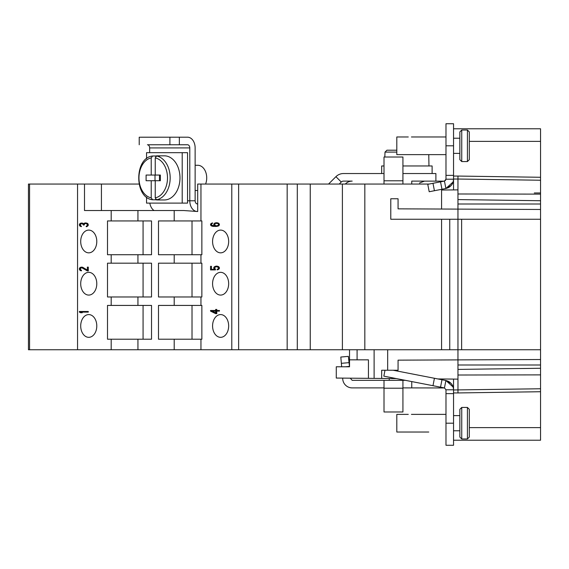 <?xml version="1.0" encoding="UTF-8"?>
<svg xmlns="http://www.w3.org/2000/svg" width="569" height="569" viewBox="0 0 569 569"><rect width="100%" height="100%" fill="white"/><g stroke="black" fill="none" stroke-linecap="round" stroke-linejoin="round"><path stroke-width="0.85" d="M540.55 148.324L540.55 178.538M540.55 203.41L540.55 198.602M441.58 189.335L441.58 209.036L441.58 190.018L457.96 189.875L457.96 209.108L540.55 209.477L540.55 190.11M540.55 186.127L540.55 184.804M540.55 299.322L540.55 269.678M540.55 267.679L540.55 265.894M540.55 264.393L540.55 263.269M457.96 193.986L540.55 194.114L540.55 128.779L453.543 128.779L540.55 128.779M540.55 209.477L540.55 359.523L457.96 359.893L457.96 349.75L364.829 349.75L364.829 184.05L429.126 184.05M453.543 440.221L540.55 440.221L540.55 359.523M540.55 305.731L540.55 304.6M540.55 303.106L540.55 301.314M540.55 384.196L540.55 382.752M540.55 378.762L540.55 376.159M540.55 378.221L540.55 374.886L457.96 375.014M540.55 370.398L540.55 365.696M540.55 420.676L540.55 390.462M540.55 380.277L540.55 385.313M540.55 360.582L540.55 362.375M540.55 363.868L540.55 364.992M540.55 204.008L540.55 205.132M540.55 206.632L540.55 208.418M540.55 210.416L540.55 212.401M540.55 183.659L540.55 184.285M540.55 185.38L540.55 186.369M540.55 187.343L540.55 188.716M540.55 190.771L540.55 192.742M453.543 181.746L452.277 183.943A9.46 9.46 0 0 1 451.117 185.544L446.032 188.467L451.117 185.544A9.46 9.46 0 0 0 451.331 185.295M449.645 186.867A9.46 9.46 0 0 1 447.924 187.855M446.046 188.467A9.46 9.46 0 0 1 445.897 188.495C450.655 187.222 453.201 184.128 453.543 179.214L453.543 123.729L445.982 123.729L445.982 179.214L453.543 179.214A9.46 9.46 0 0 1 453.144 181.945L445.897 188.495L444.453 181.07L445.982 179.214L445.491 180.48M364.829 349.75L28.45 349.75L28.45 184.05L139.042 184.05M111.19 349.75L111.19 339.216L107.505 339.216L107.505 305.418L111.19 305.418L111.19 296.975L107.505 296.975L107.505 263.177L111.19 263.177L111.19 254.734L107.505 254.734L107.505 220.936L111.19 220.936L111.19 210.53L183.73 210.53L197.692 211.512L197.692 184.05L364.829 184.05M101.424 184.05L101.424 210.53M444.09 181.141L411.757 181.106L411.757 184.05M441.58 349.75L441.58 219.25L441.58 349.75M540.55 219.25L457.96 219.25L457.96 209.108L398.065 208.844L398.065 198.759L390.782 198.759L390.782 219.25L457.96 219.25L457.96 349.75L540.55 349.75M444.453 181.07L427.76 184.313L429.204 191.739L445.897 188.495M449.752 349.75L449.752 219.25M461.63 219.25L461.63 349.75M540.55 391.721L457.981 392.944L457.96 359.893L398.065 360.156L398.065 370.241L387.667 370.241L387.681 349.75M457.96 379.125L437.881 378.947M396.365 378.584L381.671 378.456L381.671 370.241L387.667 370.241M453.543 445.271L453.543 389.786C453.201 384.872 450.655 381.778 445.897 380.505L453.144 387.055A9.46 9.46 0 0 1 453.543 389.786L445.982 389.786L445.982 445.271L453.543 445.271M459.852 415.633L453.543 415.633L459.852 415.633M459.852 430.769L453.543 430.769M459.852 409.331L459.852 437.07L461.744 438.962L461.744 407.44L459.852 409.331M461.744 438.962L467.419 438.962L467.419 407.44L461.744 407.44M467.419 438.962L469.311 437.07L469.311 409.331L467.419 407.44M453.543 379.082L453.543 389.786M445.982 389.786L444.453 387.93L445.897 380.505L393.101 370.241M381.671 378.456L336.279 378.058L336.279 366.777L349.522 366.777L348.349 356.379L340.81 357.04L341.663 366.777M342.652 378.115L342.751 379.26A9.46 9.46 0 0 0 352.175 387.894L384.011 387.894M345.283 366.777L349.224 366.429M350.255 378.179L352.175 380.334L405.348 380.334M349.522 366.777L349.522 349.75M349.522 359.843L357.083 359.843L357.083 349.75M374.11 378.392L374.11 349.75M368.435 378.342L368.435 359.843L357.083 359.843M402.93 387.894L444.545 387.951M389.239 380.334L384.011 380.334L384.011 411.992L402.93 411.992L402.93 380.334L389.239 380.334L389.239 378.52M451.445 383.84A9.46 9.46 0 0 1 452.277 385.057A9.46 9.46 0 0 0 451.117 383.456L446.032 380.533L451.117 383.456A9.46 9.46 0 0 1 451.331 383.705M452.277 385.057L453.543 387.254M384.993 370.241L383.84 376.152L444.453 387.93M440.534 387.169L441.978 379.743M432.981 385.704L434.424 378.271M453.543 393.627L445.982 393.627M447.924 381.145A9.46 9.46 0 0 1 449.645 382.133M534.298 192.955L540.55 192.955M459.852 138.231L453.543 138.231L459.852 138.231M459.852 153.367L453.543 153.367M459.852 131.93L459.852 159.669L461.744 161.56L461.744 130.038L459.852 131.93M461.744 161.56L467.419 161.56L467.419 130.038L461.744 130.038M467.419 161.56L469.311 159.669L469.311 131.93L467.419 130.038M445.982 175.373L453.543 175.373M432.981 183.296L434.424 190.729M444.602 181.034L444.09 181.106M453.543 179.214L453.543 189.918M452.277 183.943A9.46 9.46 0 0 1 451.445 185.16M411.43 136.973L430.221 136.973M457.96 189.875L457.96 179.029L453.543 179.029M453.543 176.056L457.981 176.056L457.96 179.029L540.55 180.238M441.978 189.257L440.534 181.831M445.982 154.626L396.806 154.626L396.806 136.973L408.279 136.973M77.548 349.75L77.548 184.05M84.504 184.05L84.504 210.53L111.19 210.53M80.706 283.711A11.373 8.037 -90 0 0 88.743 295.083A11.373 8.037 -90 0 0 96.787 283.711A11.373 8.037 -90 0 0 88.743 272.338A11.373 8.037 -90 0 0 80.706 283.711M80.706 241.469A11.373 8.037 -90 0 0 88.743 252.842A11.373 8.037 -90 0 0 96.787 241.469A11.373 8.037 -90 0 0 88.743 230.096A11.373 8.037 -90 0 0 80.706 241.469M80.706 325.952A11.373 8.037 -90 0 0 88.743 337.325A11.373 8.037 -90 0 0 96.787 325.952A11.373 8.037 -90 0 0 88.743 314.579A11.373 8.037 -90 0 0 80.706 325.952M88.295 311.485L79.376 311.485L79.376 312.111L80.706 312.744L82.221 312.744L80.898 312.111L88.295 312.111L88.295 311.485L80.272 311.485L80.272 312.111L82.221 312.744M87.349 270.915L88.295 270.915L88.295 267.131L87.349 267.131L87.349 270.076L82.605 267.238L80.706 267.238L79.568 268.077L79.568 269.862L80.706 270.702L81.467 270.808L81.467 270.282L80.514 269.756L80.514 268.291L81.844 267.764L87.349 270.915M87.349 223.268L84.689 223.055L83.743 223.788L82.605 223.162L80.706 223.162L79.568 224.001L79.376 224.947L79.945 226.106L81.467 226.626L80.329 225.054L80.898 223.788L82.605 223.788L83.359 225.054L84.12 225.054L84.689 223.688L86.211 223.475L87.349 224.527L87.157 225.68L86.211 226.206L86.211 226.732L86.78 226.626L88.295 225.26L88.103 224.001L87.349 223.268M149.839 203.112A10.719 7.575 90 0 0 154.064 210.53M197.365 211.512A10.719 7.575 -90 0 1 189.79 200.793L189.783 147.912A3.151 2.226 90 0 0 187.557 144.761L147.421 144.775A3.151 2.226 -90 0 1 149.647 147.926L149.654 152.677M146.539 158.715L146.539 152.677L187.557 152.677L187.557 203.112L146.539 203.112L146.539 197.066M139.22 137.207L139.22 144.775L139.22 137.207L169.903 137.2L169.903 144.761M197.692 203.951L197.372 203.951C196.013 203.759 195.274 202.713 195.139 200.793L195.131 147.912A10.719 7.575 90 0 0 187.55 137.193L169.903 137.2M200.949 349.75L200.949 339.216L158.495 339.216L158.495 305.418L174.206 305.418L174.206 296.975L158.495 296.975L158.495 263.177L174.206 263.177L174.206 254.734L158.495 254.734L158.495 220.936L174.206 220.936L174.206 210.53M200.949 339.216L201.86 339.216L201.86 305.418L174.206 305.418M200.949 305.418L200.949 296.975L174.206 296.975M200.949 296.975L201.86 296.975L201.86 263.177L174.206 263.177M200.949 263.177L200.949 254.734L174.206 254.734M200.949 254.734L201.86 254.734L201.86 220.936L174.206 220.936M111.19 220.936L151.525 220.936L143.068 220.936L143.068 254.734L151.525 254.734L151.525 220.936M111.19 254.734L151.525 254.734M111.19 263.177L151.525 263.177L143.068 263.177L143.068 296.975L151.525 296.975L151.525 263.177M111.19 296.975L151.525 296.975M111.19 305.418L151.525 305.418L143.068 305.418L143.068 339.216L151.525 339.216L151.525 305.418M137.947 349.75L137.94 339.216L111.19 339.216L151.525 339.216M231.789 349.75L231.789 184.05M228.66 325.952A11.373 8.037 -90 0 0 220.616 314.579A11.373 8.037 -90 0 0 212.578 325.952A11.373 8.037 -90 0 0 220.616 337.325A11.373 8.037 -90 0 0 228.66 325.952M228.66 283.711A11.373 8.037 -90 0 0 220.616 272.338A11.373 8.037 -90 0 0 212.578 283.711A11.373 8.037 -90 0 0 220.616 295.083A11.373 8.037 -90 0 0 228.66 283.711M228.66 241.469A11.373 8.037 -90 0 0 220.616 230.096A11.373 8.037 -90 0 0 212.578 241.469A11.373 8.037 -90 0 0 220.616 252.842A11.373 8.037 -90 0 0 228.66 241.469M210.53 311.108L215.651 313.633L216.789 313.633L216.789 311.108L219.449 311.108L219.449 310.475L216.789 310.475L216.789 309.429L215.651 309.429L215.651 310.475L210.53 310.475L210.53 311.108L216.789 313.633M215.466 269.158L214.705 268.319L214.897 267.266L216.789 266.641L218.496 267.686L218.311 268.739L217.173 269.265L217.173 269.898L218.688 269.372L219.449 268.319L218.688 266.641L216.981 266.114L215.274 266.32L213.759 267.686L214.513 269.372L211.476 269.372L211.476 266.32L210.53 266.32L210.53 269.898L215.466 269.898L215.466 269.158M215.082 222.92L213.759 224.286L214.705 225.971L211.668 225.232L211.476 224.286L212.614 222.92L210.722 223.866L210.53 224.812L211.291 225.865L212.998 226.391L216.981 226.391L218.688 225.865L219.449 224.812L218.688 223.233L216.981 222.714L215.082 222.92L215.978 222.92L214.648 224.286L215.594 225.971L214.705 225.971M215.651 312.893L212.045 311.108L215.651 311.108L215.651 312.893L216.547 312.893L216.547 311.108L215.651 311.108M215.651 223.34L217.927 223.553L218.496 224.179L218.311 225.232L216.789 225.865L215.274 225.552L214.705 224.179L215.651 223.34M192.016 305.418L192.016 339.216M192.016 263.177L192.016 296.975M192.016 220.936L192.016 254.734M238.631 349.75L238.631 184.05M287.167 349.75L287.167 184.05M297.303 349.75L297.303 184.05M310.247 349.75L310.247 184.05M342.396 349.75L342.396 184.05M211.419 310.475L211.419 311.108M215.651 310.475L216.547 310.475L216.789 309.429M219.449 310.475L217.685 310.475M217.685 311.108L219.449 311.108M211.476 266.32L211.419 269.898L215.466 269.898M217.045 266.128L214.84 267.16L214.648 268.319L215.409 269.372L214.513 269.372M216.789 266.641L218.823 266.953L219.392 267.686L219.2 268.739L218.062 269.628M216.981 222.714L215.978 222.92M212.614 223.162L211.611 223.866L211.611 225.338L212.941 226.178L215.651 226.49M216.789 223.233L218.254 223.34L219.392 224.179L218.823 225.552L216.789 225.865M213.944 268.845L214.84 268.845M213.759 268.319L214.648 268.319M213.759 267.686L214.648 267.686M213.944 267.16L214.84 267.16M214.513 266.641L215.409 266.641M215.274 266.32L216.163 266.32M216.22 266.114L216.981 266.114M217.173 269.265L218.062 269.265M217.927 269.052L218.823 269.052M218.311 268.739L219.2 268.739M218.496 268.319L219.392 268.319M218.496 267.686L219.392 267.686M218.311 267.266L219.2 267.266M217.927 266.953L218.823 266.953M217.358 266.74L218.254 266.74M214.513 223.233L215.409 223.233M212.998 226.391L213.887 226.391M212.045 226.178L212.941 226.178M211.291 225.865L212.18 225.865M210.722 225.338L211.611 225.338M210.53 224.812L211.419 224.812M210.53 224.392L211.419 224.392M210.722 223.866L211.611 223.866M211.291 223.34L212.18 223.34M212.045 223.027L212.614 223.027M213.944 225.338L214.84 225.338M213.759 224.812L214.648 224.812M213.759 224.286L214.648 224.286M213.944 223.759L214.84 223.759M217.358 225.758L218.254 225.758M217.927 225.552L218.823 225.552M218.311 225.232L219.2 225.232M218.496 224.919L219.392 224.919M218.496 224.179L219.392 224.179M218.311 223.866L219.2 223.866M217.927 223.553L218.823 223.553M217.358 223.34L218.254 223.34M179.349 137.193L179.349 144.761M384.011 173.538L343.505 173.538A10.719 10.719 0 0 0 335.923 176.675L328.555 184.05M345.319 184.05A9.46 9.46 0 0 1 352.175 181.106L343.505 181.106A3.151 3.151 0 0 0 341.272 182.03L339.252 184.05M435.897 181.106L435.897 173.538L402.93 173.538M402.93 184.05L402.93 157.008L384.011 157.008L384.011 184.05M402.93 165.97L432.113 165.97L432.113 173.538M384.011 165.97L381.671 165.97L381.671 173.538M428.777 154.626L428.955 165.97M384.829 157.008L385.007 152.101L386.92 150.209L385.007 152.101L396.806 152.101M396.806 150.209L386.92 150.209L396.806 150.209M195.131 165.28L197.799 165.28A12.61 8.919 90 0 1 206.718 177.891A12.61 8.919 90 0 1 205.587 184.05M182.208 152.677L182.208 203.112M155.237 175.053L155.237 157.919L156.575 156.006L159.697 156.006A22.063 15.605 -90 0 0 157.684 155.828L164.37 155.828A22.063 15.605 90 0 1 179.982 177.891A22.063 15.605 90 0 1 164.37 199.961L157.684 199.961A22.063 15.605 -90 0 0 159.697 199.776L156.575 199.776L155.237 197.87L155.237 180.729L160.366 180.729L160.366 175.053L146.098 175.053L146.098 180.729L151.226 180.729L151.226 197.87L152.563 199.776L155.678 199.776A22.063 15.605 -90 0 0 157.684 199.961M157.684 155.828A22.063 15.605 -90 0 0 155.678 156.006L152.563 156.006L151.226 157.919L151.226 175.053M152.563 199.776L152.392 199.762C134.22 197.77 134.22 158.011 152.378 156.027L152.563 156.006M155.678 156.006L155.678 156.496M155.237 180.729L151.226 180.729M159.697 180.729L160.366 180.729L160.366 175.053L159.697 175.053M155.678 199.285L155.678 199.776M155.01 175.053L155.01 180.729M159.469 180.729L159.469 175.053M81.787 312.111L88.295 312.111M79.376 312.111L80.272 312.111M81.844 267.764L83.494 267.971L88.295 270.915M82.1 267.167L80.841 267.658L80.272 268.71L80.457 269.862L81.467 270.631M88.295 267.131L88.238 270.076L87.349 270.076M86.211 223.475L87.477 223.581L88.238 224.527L88.046 225.68L87.1 226.512M81.844 223.581L83.494 223.788L84.162 224.485M82.1 223.091L80.841 223.581L80.272 224.734L80.457 225.68L81.467 226.448M86.268 222.963L84.717 223.681M82.605 267.971L83.494 267.971M80.706 270.702L81.467 270.702M79.945 270.282L80.841 270.282M79.568 269.862L80.457 269.862M79.376 269.13L80.272 269.13M79.376 268.71L80.272 268.71M79.568 268.077L80.457 268.077M79.945 267.658L80.841 267.658M80.706 267.238L81.595 267.238M81.467 267.131L81.844 267.131M86.211 226.206L87.1 226.206M86.588 226.106L87.477 226.106M86.965 225.893L87.861 225.893M87.157 225.68L88.046 225.68M87.349 225.16L88.238 225.16M87.349 224.527L88.238 224.527M87.157 224.001L88.046 224.001M86.965 223.788L87.861 223.788M86.588 223.581L87.477 223.581M83.359 225.054L84.12 225.054M83.359 224.634L84.12 224.634M82.982 224.001L83.871 224.001M82.605 223.788L83.494 223.788M80.706 226.526L81.467 226.526M79.945 226.106L80.841 226.106M79.568 225.68L80.457 225.68M79.376 224.947L80.272 224.947M79.376 224.734L80.272 224.734M79.568 224.001L80.457 224.001M79.945 223.581L80.841 223.581M80.706 223.162L81.595 223.162M81.467 223.055L81.844 223.055M83.743 223.788L84.561 223.788M84.12 223.268L85.016 223.268M84.689 223.055L85.585 223.055M85.45 222.948L86.211 222.948M411.43 414.374L430.221 414.374M428.77 432.027L396.806 432.027L396.806 414.374L408.279 414.374M411.757 387.894L411.757 381.579M457.96 364.999L540.55 364.999M457.96 369.416L540.55 368.264M540.55 388.762L453.543 389.971M457.981 392.944L453.543 392.944M348.897 362.659L341.357 363.321M445.982 423.201L453.543 423.201M469.311 427.618L540.55 427.618M540.55 141.382L469.311 141.382M453.543 145.799L445.982 145.799M540.55 177.279L457.981 176.056M457.96 199.584L540.55 200.736M540.55 204.001L457.96 204.001M29.56 349.75L29.56 184.05M187.557 200.793L195.139 200.793M189.783 147.912L149.647 147.926M174.206 349.75L174.206 339.216M200.949 220.936L200.949 184.05M137.94 220.936L137.94 210.53M137.94 263.177L137.94 254.734M137.94 305.418L137.94 296.975M147.421 144.775L187.557 144.761M341.272 182.03L335.923 176.675M384.011 180.786L402.93 180.786M156.575 156.006A22.063 15.605 90 0 1 170.174 177.891A22.063 15.605 90 0 1 156.575 199.776M151.226 157.919A20.178 14.268 -90 0 0 138.964 177.891A20.178 14.268 -90 0 0 151.226 197.87M155.237 157.919A20.178 14.268 90 0 1 167.499 177.891A20.178 14.268 90 0 1 155.237 197.87M402.93 388.214L384.011 388.214M540.55 297.423L540.55 299.835M540.55 302.061L540.55 305.425M540.55 271.769L540.55 269.357M540.55 267.11L540.55 263.675M540.55 187.82L540.55 185.892M540.55 184.477L540.55 183.773M540.55 380.981L540.55 382.951M540.55 384.416L540.55 385.199M540.55 361.151L540.55 362.979M540.55 363.221L540.55 364.587M540.55 212.308L540.55 209.904M540.55 207.678L540.55 205.893M540.55 205.679L540.55 204.307M445.982 136.973L430.342 136.973M195.139 190.501L197.692 190.501M428.642 432.027L425.619 432.027M425.491 432.027L422.461 432.027M422.34 432.027L419.31 432.027M419.189 432.027L416.159 432.027M416.031 432.027L413.009 432.027M445.982 414.374L430.342 414.374M419.502 183.033L424.545 181.106"/></g></svg>
